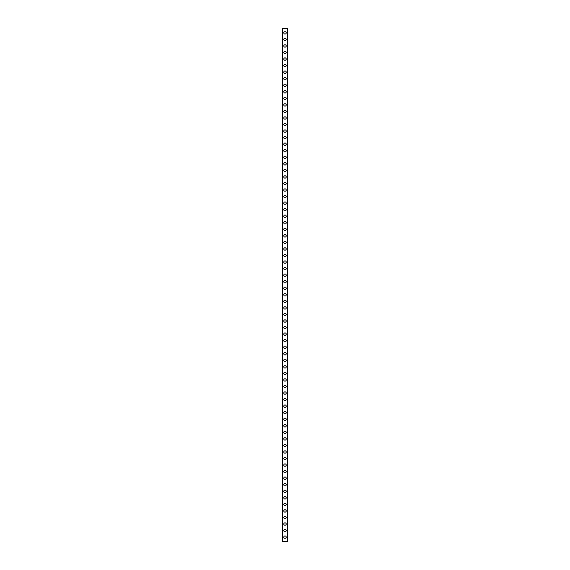 <?xml version="1.0" encoding="UTF-8"?>
<svg xmlns="http://www.w3.org/2000/svg" width="570" height="570" viewBox="0 0 570 570"><rect width="100%" height="100%" fill="white"/><g stroke="black" fill="none" stroke-linecap="round" stroke-linejoin="round"><path stroke-width="0.85" d="M283.796 537.132A1.204 1.204 0 0 1 285 535.935A1.204 1.204 0 0 1 286.204 537.132A1.204 1.204 0 0 1 285 538.337A1.204 1.204 0 0 1 283.796 537.132M283.796 530.584A1.204 1.204 0 0 1 285 529.388A1.204 1.204 0 0 1 286.204 530.584A1.204 1.204 0 0 1 285 531.789A1.204 1.204 0 0 1 283.796 530.584M283.796 524.037A1.204 1.204 0 0 1 285 522.832A1.204 1.204 0 0 1 286.204 524.037A1.204 1.204 0 0 1 285 525.234A1.204 1.204 0 0 1 283.796 524.037M283.796 517.489A1.204 1.204 0 0 1 285 516.285A1.204 1.204 0 0 1 286.204 517.489A1.204 1.204 0 0 1 285 518.686A1.204 1.204 0 0 1 283.796 517.489M283.796 510.941A1.204 1.204 0 0 1 285 509.737A1.204 1.204 0 0 1 286.204 510.941A1.204 1.204 0 0 1 285 512.138A1.204 1.204 0 0 1 283.796 510.941M283.796 504.386A1.204 1.204 0 0 1 285 503.189A1.204 1.204 0 0 1 286.204 504.386A1.204 1.204 0 0 1 285 505.59A1.204 1.204 0 0 1 283.796 504.386M283.796 497.838A1.204 1.204 0 0 1 285 496.641A1.204 1.204 0 0 1 286.204 497.838A1.204 1.204 0 0 1 285 499.042A1.204 1.204 0 0 1 283.796 497.838M283.796 491.29A1.204 1.204 0 0 1 285 490.093A1.204 1.204 0 0 1 286.204 491.29A1.204 1.204 0 0 1 285 492.494A1.204 1.204 0 0 1 283.796 491.29M283.796 484.742A1.204 1.204 0 0 1 285 483.545A1.204 1.204 0 0 1 286.204 484.742A1.204 1.204 0 0 1 285 485.946A1.204 1.204 0 0 1 283.796 484.742M283.796 478.194A1.204 1.204 0 0 1 285 476.99A1.204 1.204 0 0 1 286.204 478.194A1.204 1.204 0 0 1 285 479.391A1.204 1.204 0 0 1 283.796 478.194M283.796 471.647A1.204 1.204 0 0 1 285 470.442A1.204 1.204 0 0 1 286.204 471.647A1.204 1.204 0 0 1 285 472.844A1.204 1.204 0 0 1 283.796 471.647M283.796 465.099A1.204 1.204 0 0 1 285 463.895A1.204 1.204 0 0 1 286.204 465.099A1.204 1.204 0 0 1 285 466.296A1.204 1.204 0 0 1 283.796 465.099M283.796 458.544A1.204 1.204 0 0 1 285 457.347A1.204 1.204 0 0 1 286.204 458.544A1.204 1.204 0 0 1 285 459.748A1.204 1.204 0 0 1 283.796 458.544M283.796 451.996A1.204 1.204 0 0 1 285 450.799A1.204 1.204 0 0 1 286.204 451.996A1.204 1.204 0 0 1 285 453.2A1.204 1.204 0 0 1 283.796 451.996M283.796 445.448A1.204 1.204 0 0 1 285 444.251A1.204 1.204 0 0 1 286.204 445.448A1.204 1.204 0 0 1 285 446.652A1.204 1.204 0 0 1 283.796 445.448M283.796 438.9A1.204 1.204 0 0 1 285 437.696A1.204 1.204 0 0 1 286.204 438.9A1.204 1.204 0 0 1 285 440.104A1.204 1.204 0 0 1 283.796 438.9M283.796 432.352A1.204 1.204 0 0 1 285 431.148A1.204 1.204 0 0 1 286.204 432.352A1.204 1.204 0 0 1 285 433.549A1.204 1.204 0 0 1 283.796 432.352M283.796 425.804A1.204 1.204 0 0 1 285 424.6A1.204 1.204 0 0 1 286.204 425.804A1.204 1.204 0 0 1 285 427.001A1.204 1.204 0 0 1 283.796 425.804M283.796 419.256A1.204 1.204 0 0 1 285 418.052A1.204 1.204 0 0 1 286.204 419.256A1.204 1.204 0 0 1 285 420.453A1.204 1.204 0 0 1 283.796 419.256M283.796 412.701A1.204 1.204 0 0 1 285 411.504A1.204 1.204 0 0 1 286.204 412.701A1.204 1.204 0 0 1 285 413.905A1.204 1.204 0 0 1 283.796 412.701M283.796 406.154A1.204 1.204 0 0 1 285 404.957A1.204 1.204 0 0 1 286.204 406.154A1.204 1.204 0 0 1 285 407.358A1.204 1.204 0 0 1 283.796 406.154M283.796 399.606A1.204 1.204 0 0 1 285 398.409A1.204 1.204 0 0 1 286.204 399.606A1.204 1.204 0 0 1 285 400.81A1.204 1.204 0 0 1 283.796 399.606M283.796 393.058A1.204 1.204 0 0 1 285 391.854A1.204 1.204 0 0 1 286.204 393.058A1.204 1.204 0 0 1 285 394.255A1.204 1.204 0 0 1 283.796 393.058M283.796 386.51A1.204 1.204 0 0 1 285 385.306A1.204 1.204 0 0 1 286.204 386.51A1.204 1.204 0 0 1 285 387.707A1.204 1.204 0 0 1 283.796 386.51M283.796 379.962A1.204 1.204 0 0 1 285 378.758A1.204 1.204 0 0 1 286.204 379.962A1.204 1.204 0 0 1 285 381.159A1.204 1.204 0 0 1 283.796 379.962M283.796 373.414A1.204 1.204 0 0 1 285 372.21A1.204 1.204 0 0 1 286.204 373.414A1.204 1.204 0 0 1 285 374.611A1.204 1.204 0 0 1 283.796 373.414M283.796 366.859A1.204 1.204 0 0 1 285 365.662A1.204 1.204 0 0 1 286.204 366.859A1.204 1.204 0 0 1 285 368.063A1.204 1.204 0 0 1 283.796 366.859M283.796 360.311A1.204 1.204 0 0 1 285 359.114A1.204 1.204 0 0 1 286.204 360.311A1.204 1.204 0 0 1 285 361.515A1.204 1.204 0 0 1 283.796 360.311M283.796 353.763A1.204 1.204 0 0 1 285 352.566A1.204 1.204 0 0 1 286.204 353.763A1.204 1.204 0 0 1 285 354.968A1.204 1.204 0 0 1 283.796 353.763M283.796 347.216A1.204 1.204 0 0 1 285 346.011A1.204 1.204 0 0 1 286.204 347.216A1.204 1.204 0 0 1 285 348.413A1.204 1.204 0 0 1 283.796 347.216M283.796 340.668A1.204 1.204 0 0 1 285 339.464A1.204 1.204 0 0 1 286.204 340.668A1.204 1.204 0 0 1 285 341.865A1.204 1.204 0 0 1 283.796 340.668M283.796 334.12A1.204 1.204 0 0 1 285 332.916A1.204 1.204 0 0 1 286.204 334.12A1.204 1.204 0 0 1 285 335.317A1.204 1.204 0 0 1 283.796 334.12M283.796 327.565A1.204 1.204 0 0 1 285 326.368A1.204 1.204 0 0 1 286.204 327.565A1.204 1.204 0 0 1 285 328.769A1.204 1.204 0 0 1 283.796 327.565M283.796 321.017A1.204 1.204 0 0 1 285 319.82A1.204 1.204 0 0 1 286.204 321.017A1.204 1.204 0 0 1 285 322.221A1.204 1.204 0 0 1 283.796 321.017M283.796 314.469A1.204 1.204 0 0 1 285 313.272A1.204 1.204 0 0 1 286.204 314.469A1.204 1.204 0 0 1 285 315.673A1.204 1.204 0 0 1 283.796 314.469M283.796 307.921A1.204 1.204 0 0 1 285 306.724A1.204 1.204 0 0 1 286.204 307.921A1.204 1.204 0 0 1 285 309.125A1.204 1.204 0 0 1 283.796 307.921M283.796 301.373A1.204 1.204 0 0 1 285 300.169A1.204 1.204 0 0 1 286.204 301.373A1.204 1.204 0 0 1 285 302.57A1.204 1.204 0 0 1 283.796 301.373M283.796 294.825A1.204 1.204 0 0 1 285 293.621A1.204 1.204 0 0 1 286.204 294.825A1.204 1.204 0 0 1 285 296.022A1.204 1.204 0 0 1 283.796 294.825M283.796 288.278A1.204 1.204 0 0 1 285 287.073A1.204 1.204 0 0 1 286.204 288.278A1.204 1.204 0 0 1 285 289.474A1.204 1.204 0 0 1 283.796 288.278M283.796 281.722A1.204 1.204 0 0 1 285 280.526A1.204 1.204 0 0 1 286.204 281.722A1.204 1.204 0 0 1 285 282.927A1.204 1.204 0 0 1 283.796 281.722M283.796 275.175A1.204 1.204 0 0 1 285 273.978A1.204 1.204 0 0 1 286.204 275.175A1.204 1.204 0 0 1 285 276.379A1.204 1.204 0 0 1 283.796 275.175M283.796 268.627A1.204 1.204 0 0 1 285 267.43A1.204 1.204 0 0 1 286.204 268.627A1.204 1.204 0 0 1 285 269.831A1.204 1.204 0 0 1 283.796 268.627M283.796 262.079A1.204 1.204 0 0 1 285 260.875A1.204 1.204 0 0 1 286.204 262.079A1.204 1.204 0 0 1 285 263.276A1.204 1.204 0 0 1 283.796 262.079M283.796 255.531A1.204 1.204 0 0 1 285 254.327A1.204 1.204 0 0 1 286.204 255.531A1.204 1.204 0 0 1 285 256.728A1.204 1.204 0 0 1 283.796 255.531M283.796 248.983A1.204 1.204 0 0 1 285 247.779A1.204 1.204 0 0 1 286.204 248.983A1.204 1.204 0 0 1 285 250.18A1.204 1.204 0 0 1 283.796 248.983M283.796 242.435A1.204 1.204 0 0 1 285 241.231A1.204 1.204 0 0 1 286.204 242.435A1.204 1.204 0 0 1 285 243.632A1.204 1.204 0 0 1 283.796 242.435M283.796 235.88A1.204 1.204 0 0 1 285 234.683A1.204 1.204 0 0 1 286.204 235.88A1.204 1.204 0 0 1 285 237.084A1.204 1.204 0 0 1 283.796 235.88M283.796 229.332A1.204 1.204 0 0 1 285 228.135A1.204 1.204 0 0 1 286.204 229.332A1.204 1.204 0 0 1 285 230.537A1.204 1.204 0 0 1 283.796 229.332M283.796 222.785A1.204 1.204 0 0 1 285 221.588A1.204 1.204 0 0 1 286.204 222.785A1.204 1.204 0 0 1 285 223.989A1.204 1.204 0 0 1 283.796 222.785M283.796 216.237A1.204 1.204 0 0 1 285 215.033A1.204 1.204 0 0 1 286.204 216.237A1.204 1.204 0 0 1 285 217.434A1.204 1.204 0 0 1 283.796 216.237M283.796 209.689A1.204 1.204 0 0 1 285 208.485A1.204 1.204 0 0 1 286.204 209.689A1.204 1.204 0 0 1 285 210.886A1.204 1.204 0 0 1 283.796 209.689M283.796 203.141A1.204 1.204 0 0 1 285 201.937A1.204 1.204 0 0 1 286.204 203.141A1.204 1.204 0 0 1 285 204.338A1.204 1.204 0 0 1 283.796 203.141M283.796 196.586A1.204 1.204 0 0 1 285 195.389A1.204 1.204 0 0 1 286.204 196.586A1.204 1.204 0 0 1 285 197.79A1.204 1.204 0 0 1 283.796 196.586M283.796 190.038A1.204 1.204 0 0 1 285 188.841A1.204 1.204 0 0 1 286.204 190.038A1.204 1.204 0 0 1 285 191.242A1.204 1.204 0 0 1 283.796 190.038M283.796 183.49A1.204 1.204 0 0 1 285 182.293A1.204 1.204 0 0 1 286.204 183.49A1.204 1.204 0 0 1 285 184.694A1.204 1.204 0 0 1 283.796 183.49M283.796 176.942A1.204 1.204 0 0 1 285 175.745A1.204 1.204 0 0 1 286.204 176.942A1.204 1.204 0 0 1 285 178.146A1.204 1.204 0 0 1 283.796 176.942M283.796 170.394A1.204 1.204 0 0 1 285 169.19A1.204 1.204 0 0 1 286.204 170.394A1.204 1.204 0 0 1 285 171.591A1.204 1.204 0 0 1 283.796 170.394M283.796 163.847A1.204 1.204 0 0 1 285 162.642A1.204 1.204 0 0 1 286.204 163.847A1.204 1.204 0 0 1 285 165.043A1.204 1.204 0 0 1 283.796 163.847M283.796 157.299A1.204 1.204 0 0 1 285 156.095A1.204 1.204 0 0 1 286.204 157.299A1.204 1.204 0 0 1 285 158.496A1.204 1.204 0 0 1 283.796 157.299M283.796 150.744A1.204 1.204 0 0 1 285 149.547A1.204 1.204 0 0 1 286.204 150.744A1.204 1.204 0 0 1 285 151.948A1.204 1.204 0 0 1 283.796 150.744M283.796 144.196A1.204 1.204 0 0 1 285 142.999A1.204 1.204 0 0 1 286.204 144.196A1.204 1.204 0 0 1 285 145.4A1.204 1.204 0 0 1 283.796 144.196M283.796 137.648A1.204 1.204 0 0 1 285 136.451A1.204 1.204 0 0 1 286.204 137.648A1.204 1.204 0 0 1 285 138.852A1.204 1.204 0 0 1 283.796 137.648M283.796 131.1A1.204 1.204 0 0 1 285 129.896A1.204 1.204 0 0 1 286.204 131.1A1.204 1.204 0 0 1 285 132.304A1.204 1.204 0 0 1 283.796 131.1M283.796 124.552A1.204 1.204 0 0 1 285 123.348A1.204 1.204 0 0 1 286.204 124.552A1.204 1.204 0 0 1 285 125.749A1.204 1.204 0 0 1 283.796 124.552M283.796 118.004A1.204 1.204 0 0 1 285 116.8A1.204 1.204 0 0 1 286.204 118.004A1.204 1.204 0 0 1 285 119.201A1.204 1.204 0 0 1 283.796 118.004M283.796 111.456A1.204 1.204 0 0 1 285 110.252A1.204 1.204 0 0 1 286.204 111.456A1.204 1.204 0 0 1 285 112.653A1.204 1.204 0 0 1 283.796 111.456M283.796 104.901A1.204 1.204 0 0 1 285 103.704A1.204 1.204 0 0 1 286.204 104.901A1.204 1.204 0 0 1 285 106.105A1.204 1.204 0 0 1 283.796 104.901M283.796 98.353A1.204 1.204 0 0 1 285 97.157A1.204 1.204 0 0 1 286.204 98.353A1.204 1.204 0 0 1 285 99.558A1.204 1.204 0 0 1 283.796 98.353M283.796 91.806A1.204 1.204 0 0 1 285 90.609A1.204 1.204 0 0 1 286.204 91.806A1.204 1.204 0 0 1 285 93.01A1.204 1.204 0 0 1 283.796 91.806M283.796 85.258A1.204 1.204 0 0 1 285 84.054A1.204 1.204 0 0 1 286.204 85.258A1.204 1.204 0 0 1 285 86.455A1.204 1.204 0 0 1 283.796 85.258M283.796 78.71A1.204 1.204 0 0 1 285 77.506A1.204 1.204 0 0 1 286.204 78.71A1.204 1.204 0 0 1 285 79.907A1.204 1.204 0 0 1 283.796 78.71M283.796 72.162A1.204 1.204 0 0 1 285 70.958A1.204 1.204 0 0 1 286.204 72.162A1.204 1.204 0 0 1 285 73.359A1.204 1.204 0 0 1 283.796 72.162M283.796 65.614A1.204 1.204 0 0 1 285 64.41A1.204 1.204 0 0 1 286.204 65.614A1.204 1.204 0 0 1 285 66.811A1.204 1.204 0 0 1 283.796 65.614M283.796 59.059A1.204 1.204 0 0 1 285 57.862A1.204 1.204 0 0 1 286.204 59.059A1.204 1.204 0 0 1 285 60.263A1.204 1.204 0 0 1 283.796 59.059M283.796 52.511A1.204 1.204 0 0 1 285 51.314A1.204 1.204 0 0 1 286.204 52.511A1.204 1.204 0 0 1 285 53.715A1.204 1.204 0 0 1 283.796 52.511M283.796 45.963A1.204 1.204 0 0 1 285 44.766A1.204 1.204 0 0 1 286.204 45.963A1.204 1.204 0 0 1 285 47.168A1.204 1.204 0 0 1 283.796 45.963M283.796 39.416A1.204 1.204 0 0 1 285 38.211A1.204 1.204 0 0 1 286.204 39.416A1.204 1.204 0 0 1 285 40.613A1.204 1.204 0 0 1 283.796 39.416M283.796 32.868A1.204 1.204 0 0 1 285 31.663A1.204 1.204 0 0 1 286.204 32.868A1.204 1.204 0 0 1 285 34.065A1.204 1.204 0 0 1 283.796 32.868M282.578 28.5L282.492 541.5L287.508 541.5L287.508 28.5L282.578 28.5L282.578 541.5M287.423 28.5L287.423 541.5"/></g></svg>
